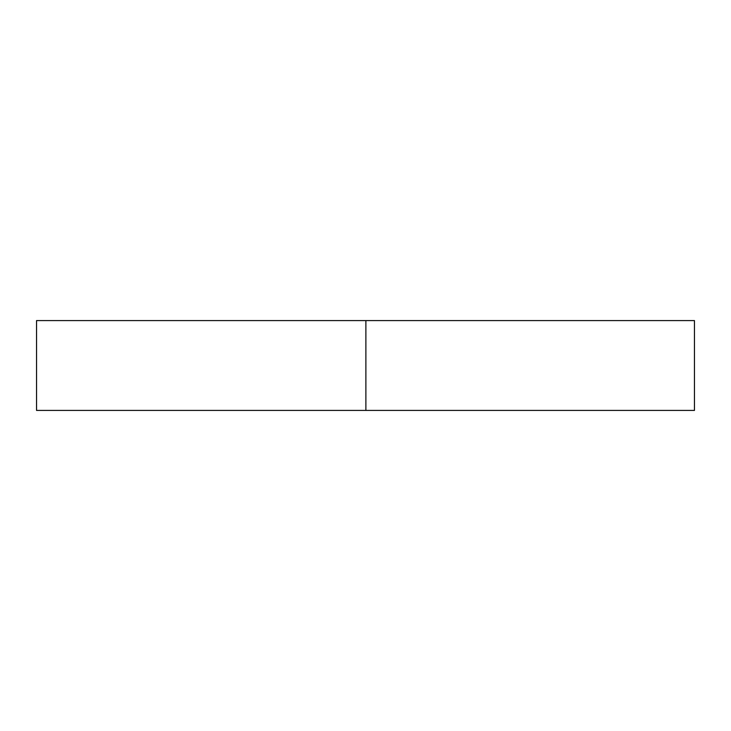 <?xml version="1.0" encoding="UTF-8"?>
<svg xmlns="http://www.w3.org/2000/svg" width="731" height="731" viewBox="0 0 731 731"><rect width="100%" height="100%" fill="white"/><g stroke="black" fill="none" stroke-linecap="round" stroke-linejoin="round"><path stroke-width="1.1" d="M365.884 410.411L365.884 320.589L36.55 320.589L36.55 410.411L694.45 410.411L365.884 410.411L365.884 320.589L694.45 320.589L694.45 410.411L694.45 320.589L186.25 320.589"/></g></svg>
